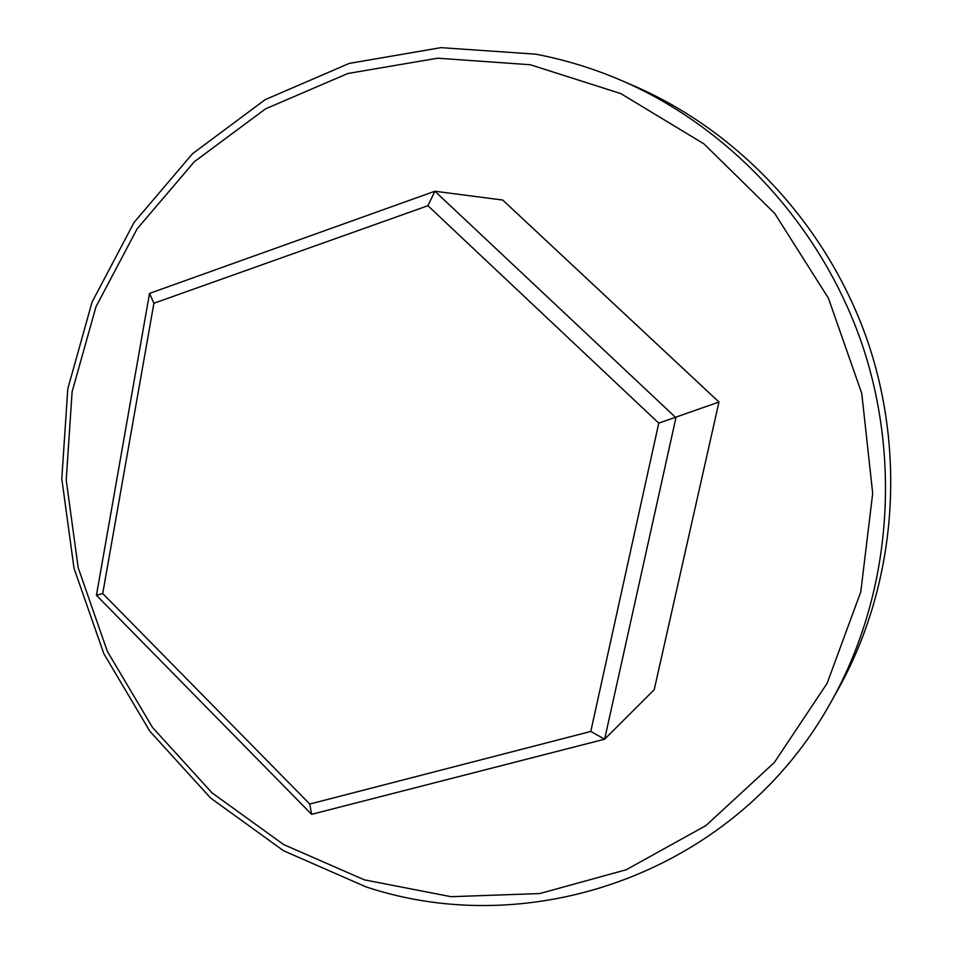 <?xml version="1.0" encoding="UTF-8"?>
<svg xmlns="http://www.w3.org/2000/svg" width="953" height="953" viewBox="0 0 953 953"><rect width="100%" height="100%" fill="white"/><g stroke="black" fill="none" stroke-linecap="round" stroke-linejoin="round"><path stroke-width="1.43" d="M831.802 700.622L838.437 688.757C894.891 587.477 906.97 457.988 868.064 342.508C828.645 227.207 740.243 131.812 633.805 85.806L621.332 80.433C593.433 68.473 564.891 59.717 535.705 54.166L440.953 47.65L349.251 63.398L265.137 99.672L192.423 153.79L134.039 222.478L92.06 302.089L67.794 388.812L61.802 478.811L74.024 568.286L103.782 653.603L149.871 731.261L210.542 797.983L283.517 850.731L365.952 886.862C533.251 942.66 738.075 871.507 831.802 700.622C889.78 596.614 902.193 463.372 862.155 344.509C821.581 225.837 730.641 127.678 621.332 80.433M530.261 64.733L437.618 58.204L347.893 73.476L265.553 108.845L194.329 161.724L137.089 228.911L95.931 306.866L72.106 391.826L66.222 480.026L78.182 567.738L107.355 651.375L152.54 727.496L212.031 792.86L283.553 844.513L364.32 879.833L450.983 896.69L539.696 893.569L626.192 869.755L705.923 825.584L774.336 762.519L827.144 683.289L860.773 591.884L872.698 493.356L861.774 393.446L828.419 298.206L774.682 213.365L703.981 143.903L620.796 93.585L530.261 64.733M590.789 731.451L604.631 739.194L654.223 689.662L718.967 402.035L502.707 200.047L434.902 191.231L149.526 293.405L96.432 595.315L311.619 814.327L604.631 739.194L675.939 417.736L434.902 191.231L427.921 205.717L153.909 303.257L102.721 593.516L309.749 804.046L590.789 731.451L658.761 423.144L427.921 205.717M718.967 402.035L658.761 423.144M96.432 595.315L102.721 593.516M311.619 814.327L309.749 804.046M149.526 293.405L153.909 303.257"/></g></svg>
